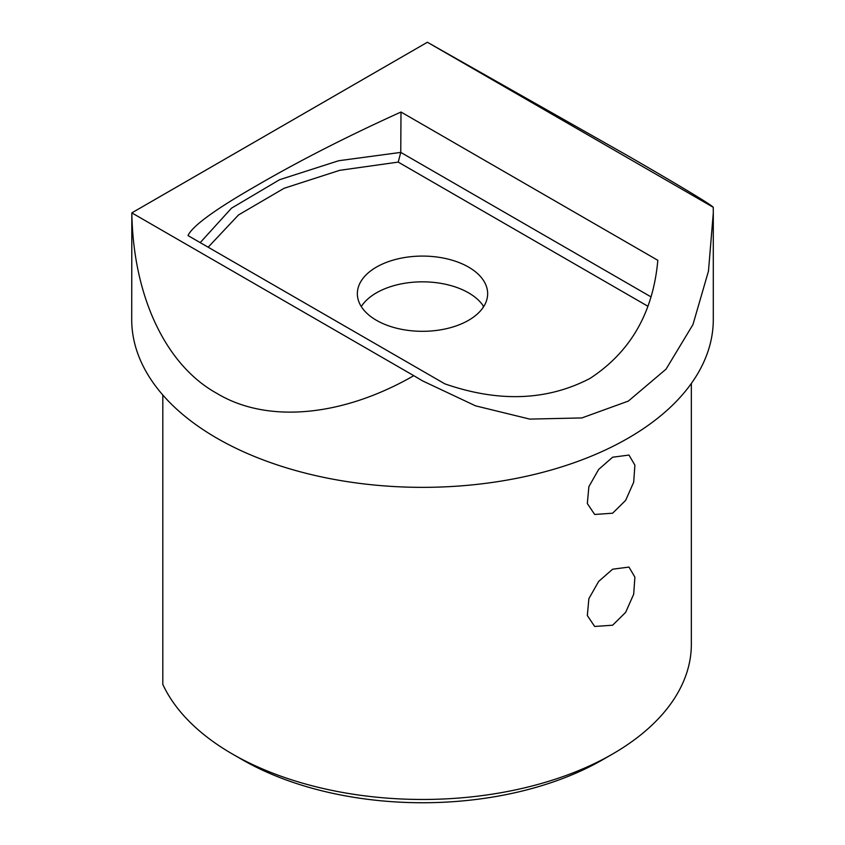 <?xml version="1.0" encoding="UTF-8"?>
<svg xmlns="http://www.w3.org/2000/svg" width="845" height="845" viewBox="0 0 845 845"><rect width="100%" height="100%" fill="white"/><g stroke="black" fill="none" stroke-linecap="round" stroke-linejoin="round"><path stroke-width="1.27" d="M612.604 457.219L628.976 455.064L634.891 465.151L633.687 482.231L625.617 500.409L612.604 513.211L594.679 514.468L587.328 503.546L588.87 486.678L598.64 469.45L612.604 457.219M612.604 569.213L628.976 567.069L634.891 577.146L633.687 594.225L625.617 612.403L612.604 625.215L594.679 626.462L587.328 615.551L588.87 598.672L598.64 581.444L612.604 569.213M612.604 754.004L602.907 759.602A255.127 147.294 180 0 1 242.092 759.602L232.396 754.004A268.847 155.216 0 0 0 612.604 754.004A268.847 155.216 0 0 0 691.347 644.249L691.347 383.44M242.092 759.602L232.396 754.004A268.847 155.216 0 0 1 162.81 684.429L162.81 395.006M468.574 267.104A65.149 37.613 0 0 0 397.562 258.95A65.149 37.613 0 0 0 357.35 293.701A65.149 37.613 0 0 0 376.426 320.297A65.149 37.613 0 0 0 447.438 328.451A65.149 37.613 0 0 0 487.649 293.701A65.149 37.613 0 0 0 468.574 267.104M483.72 306.577A65.149 37.613 0 0 0 468.574 292.856A65.149 37.613 0 0 0 361.28 306.577M216.88 393.379C266.999 423.662 342.119 416.902 413.796 375.676L422.5 380.852L475.545 405.843L529.762 419.099L581.878 417.937L628.353 401.079L666.061 369.138L692.963 324.564L708.469 271.118L713.296 212.961L713.296 319.463A290.796 167.891 0 0 1 533.786 474.573A290.796 167.891 0 0 1 216.88 438.175A290.796 167.891 0 0 1 131.704 319.463L131.831 212.877C133.172 296.268 165.609 365.124 216.88 393.379M713.254 207.3C710.772 204.427 682.401 187.315 628.12 155.945L427.38 42.25L713.254 207.3L713.296 212.961M483.203 307.358L483.203 305.805M413.796 375.676L131.831 212.877L427.38 42.25M657.822 260.302C653.164 312.576 630.539 351.964 589.958 378.454C547.106 400.752 498.73 402.547 444.819 383.841L187.991 235.565C192.512 225.921 215.158 209.412 255.95 186.027C298.919 161.004 347.274 136.341 400.995 112.026L657.822 260.302M200.212 242.621L231.488 208.187L279.6 179.7L338.676 160.73L400.762 152.396L400.995 112.026M647.714 306.143L398.217 162.103L400.762 152.396L650.787 296.753M398.217 162.103L339.711 170.32L284.121 188.277L238.512 214.947L208.155 247.215"/></g></svg>
